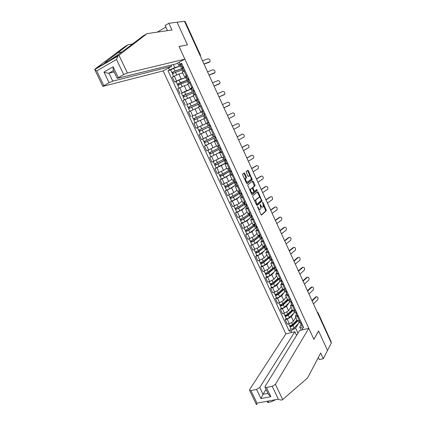 <?xml version="1.0" encoding="UTF-8"?>
<svg xmlns="http://www.w3.org/2000/svg" width="426" height="426" viewBox="0 0 426 426"><rect width="100%" height="100%" fill="white"/><g stroke="black" fill="none" stroke-linecap="round" stroke-linejoin="round"><path stroke-width="0.64" d="M257.56 206.621L260.978 214.656L261.564 215.098L266.383 210.63L262.991 202.526L262.554 202.243L263.327 206.578L262.799 207.089C262.224 207.419 261.601 206.94 260.941 205.657L260.068 204.427L260.84 208.809L260.302 209.331C259.716 209.672 259.083 209.193 258.412 207.893L257.56 206.621M244.758 173.398L244.146 172.903L242.671 173.952L242.703 174.868L246.521 183.191L247.133 183.675L252.277 179.751L248.454 170.757L247.857 170.267L246.063 171.566L247.767 175.922L248.374 176.412L249.226 175.784C250.589 176.092 251.202 177.275 251.068 179.325L247.57 182.024C246.18 181.732 245.557 180.544 245.69 178.451L246.473 177.78L246.382 176.939L244.758 173.398L244.103 173.664L243.741 173.19M184.474 21.3L331.322 342.999L327.509 350.486L318.563 330.954L313.861 339.298L179.074 46.551L187.456 44.884L177.078 22.232L184.474 21.3M252.703 195.795L252.74 196.727L256.527 204.965L257.123 205.417L262.038 201.12L258.257 192.185L257.671 191.721L252.703 195.795M251.537 194.102L247.644 184.969L252.778 181.018L253.369 181.497L254.961 184.975L255.052 185.821L252.932 187.531L254.088 190.71L254.684 191.178L256.766 189.49L257.24 190.411L252.139 194.575L251.537 194.102M112.773 81.142L109.088 82.713L103.96 72.047C106.09 72.915 107.751 73.288 108.944 73.16L112.773 81.142L171.625 66.312L163.105 70.913L285.867 333.899L249.684 389.508L249.577 390.36L250.925 390.557L256.564 389.433L259.748 387.484L263.039 394.338L260.957 398.571L256.564 389.433M184.596 21.566L185.172 21.566L200.417 54.975M318.014 312.668L331.247 342.014L317.961 312.902L317.226 312.12M331.05 342.397L331.247 342.014M297.337 320.725L300.474 320.751M293.434 313.648L291.352 316.763L287.22 319.18L289.265 323.584C291.176 323.014 292.55 322.21 293.392 321.161L295.82 317.439M289.265 323.584L287.257 324.09L285.212 319.697L286.096 318.403M298.418 316.3L295.362 316.443L296.326 314.393M287.22 319.18L285.212 319.697M292.497 310.256L295.612 310.219M281.267 308.009L280.361 309.271L282.417 313.69L284.424 313.163L288.567 310.751L291.054 307.135M293.546 305.74L290.505 305.943L291.501 303.962M288.658 303.296L286.522 306.331L282.363 308.733L280.361 309.271M287.63 299.728L290.724 299.627M276.41 297.566L275.484 298.791L277.55 303.232L279.552 302.684L283.721 300.293L286.267 296.784M288.647 295.127L285.622 295.388L286.655 293.471M283.854 292.891L281.661 295.846L277.486 298.237L275.484 298.791M282.736 289.147L285.809 288.977M271.527 287.071L270.585 288.258L272.661 292.721L274.658 292.151L278.844 289.776L281.453 286.373M283.721 284.456L280.718 284.776L281.788 282.928M279.03 282.433L276.778 285.308L272.581 287.678L270.585 288.258M277.821 278.513L280.867 278.274M266.623 276.517L265.654 277.667L267.741 282.156L269.738 281.565L273.945 279.206L276.612 275.91M278.769 273.732L275.782 274.11L276.889 272.331M274.179 271.921L271.868 274.717L267.65 277.07L265.654 277.667M272.874 267.821L275.899 267.512M261.692 265.909L260.701 267.022L262.799 271.532L264.791 270.92L269.019 268.577L271.751 265.387M273.79 262.943L270.824 263.385L271.969 261.676M269.307 261.356L266.932 264.067L262.693 266.399L260.701 267.022M271.287 259.093L270.334 260.526L264.881 264.919C263.513 265.819 262.475 266.191 261.756 266.048L261.729 265.994M267.906 257.07L270.904 256.697M256.734 255.249L255.722 256.319L257.831 260.856L259.817 260.222L264.072 257.895L266.862 254.817M268.785 252.101L265.84 252.607L267.022 250.967M264.413 250.728L261.969 253.358L257.709 255.68L255.722 256.319M266.676 248.294L266.255 248.747M262.906 246.265L265.883 245.823M251.75 244.529L250.717 245.562L252.836 250.121L259.093 247.155L261.947 244.189M263.753 241.201L260.829 241.766L262.049 240.2M259.493 240.046L256.979 242.596L250.717 245.562M257.884 235.402L260.834 234.886M246.739 233.752L245.685 234.747L247.815 239.327L254.093 236.361L257.006 233.507M258.694 230.242L255.786 230.871L257.048 229.374M254.551 229.31L251.968 231.776L245.685 234.747M252.836 224.481L255.76 223.895M241.702 222.92L240.626 223.874L242.767 228.48L249.061 225.508L252.043 222.766M253.608 219.23L250.722 219.917L252.022 218.495M249.588 218.511L246.926 220.897L240.626 223.874M247.756 213.501L250.658 212.846M236.638 212.026L235.535 212.941L237.692 217.574L244.002 214.597L247.048 211.967M248.496 208.149L245.632 208.905L246.968 207.558M244.609 207.654L241.856 209.965L235.535 212.941M242.655 202.462L245.53 201.732M231.547 201.077L230.423 201.951L232.591 206.61L238.922 203.628L242.032 201.115M243.352 197.014L240.509 197.834L241.888 196.556M239.614 196.732L236.76 198.969L230.423 201.951M237.522 191.365L240.376 190.56M226.43 190.071L225.285 190.907L227.463 195.587L233.81 192.6L236.984 190.209M238.182 185.816L235.365 186.7L236.781 185.502M234.609 185.747L231.637 187.919L225.285 190.907M232.362 180.209L235.189 179.33M221.286 179.005L220.114 179.799L222.303 184.506L228.671 181.513L231.914 179.239M232.985 174.559L230.189 175.512L231.648 174.388M229.603 174.687L226.488 176.806L220.114 179.799M227.175 168.989L229.976 168.036M226.211 162.615L214.917 168.632L217.122 173.361L223.506 170.368L226.813 168.211M227.761 163.243L224.987 164.26L226.483 163.211M224.619 163.547L221.312 165.634L214.917 168.632M221.957 157.711L224.736 156.683M221.094 151.539L209.693 157.407L211.908 162.162L221.69 157.13M222.51 151.864L219.752 152.945L221.296 151.975M219.72 152.295L209.693 157.407M217.228 140.42L214.496 141.57L216.722 146.39L219.465 145.266M205.742 145.426L204.443 146.118L206.669 150.9L216.381 146.07M214.496 141.57L216.078 140.681M215.13 140.83L204.443 146.118M211.445 134.973L213.192 134.227M201.173 133.78L199.16 134.77L201.397 139.579L211.355 134.781M211.914 128.913L210.833 129.323M210.785 129.222L199.16 134.77M208.846 122.267L196.104 128.194L208.836 122.246M206.567 117.331L203.889 118.636L206.141 123.508M203.932 118.732L193.851 123.359L196.104 128.194M202.499 111.287L200.806 111.969L203.479 110.643M192.27 116.117L202.59 111.484M201.205 105.712L198.548 107.086M198.122 107.608L188.516 111.884L190.773 116.745M197.179 99.769L195.443 100.371L198.09 98.97M186.764 104.727L196.098 100.637M195.806 94.013L193.175 95.467M193.409 95.972L183.148 100.35L185.422 105.238M191.828 88.187L190.049 88.709L192.674 87.234M192.078 88.725L181.391 93.214L186.556 90.637L190.427 89.332M190.374 82.25L187.775 83.789M188.1 84.497L184.277 85.722L177.749 88.752L180.033 93.667M186.45 76.547L184.628 76.984L187.227 75.434M186.774 77.25L179.085 80.035L176.002 81.611L174.623 82.032L176.534 81.031L181.162 78.996L184.911 77.883M184.916 70.423L182.344 72.042M182.77 72.963L178.872 74.055L172.322 77.09L174.623 82.032M301.198 330.155L299.734 326.998L301.118 324.777M298.189 323.941L295.607 328.015L297.987 333.148M291.629 332.493L290.857 330.832L295.607 328.015M173.441 64.544L174.825 67.532L167.972 70.647L289.302 331.21L290.857 330.832M169.447 69.853L168.568 67.963M179.229 62.201L180.113 64.113L178.744 65.423L177.647 63.053M299.734 326.998L302.082 328.068L303.674 327.679L181.625 63.298L180.113 64.113M302.082 328.068L302.859 329.751M181.045 64.837L178.744 65.423M174.825 67.532L179.431 66.339M290.899 328.739L289.302 331.21M170.581 69.96L167.972 70.647M235.722 182.392L235.589 182.104M230.754 171.63L230.397 170.863M225.668 160.623L225.178 159.564M220.45 149.318L219.933 148.2M215.199 137.955L214.656 136.773M209.922 126.527L209.352 125.287M204.597 114.999L204.038 113.779M199.24 103.39L198.697 102.219M193.846 91.723L193.329 90.6M188.425 79.987L187.946 78.938M182.978 68.187L182.722 67.633M258.507 209.283L259.94 209.464M260.877 206.86L262.448 207.217M261.234 215.029L265.733 210.87L263.481 205.263M259.998 197.659L257.309 192.014M256.803 205.364L261.388 201.36L261.276 200.454L256.979 204.182L256.558 203.862L255.813 200.05L258.917 197.371C259.498 197.062 260.121 197.552 260.781 198.835L261.266 200.465M256.287 204.443L256.905 204.208M258.577 197.499L258.917 197.371M255.009 201.658L255.158 200.295L258.262 197.616M252.24 188.212L252.33 187.722L254.402 186.071L252.394 181.311M253.827 191.439L254.588 191.21M251.846 194.528L256.553 190.699L256.361 189.815M250.861 189.149L250.717 189.314C250.573 191.428 251.191 192.616 252.57 192.882L253.79 191.881L252.634 188.697L252.032 188.223L250.2 189.405L249.934 190.614M250.978 192.882L251.915 193.132M251.468 188.441L252.032 188.223M250.2 189.405L251.377 188.473M244.907 179.665L245.035 178.712L245.818 178.041L245.727 177.2L244.103 173.664M245.994 182.04L246.91 182.28M248.768 175.965L249.226 175.784M248.113 176.385L248.576 176.044M250.089 176.007L247.453 170.554M246.862 183.638L251.628 180.006L251.196 178.425M297.013 320.022L292.502 324.442C291.198 325.421 290.154 325.752 289.371 325.443L289.334 325.363M295.916 317.652L295.277 318.27M297.327 320.698L292.279 325.656L290.777 326.135L290.596 325.48M297.114 320.235L295.926 322.072M299.845 322.024L294.137 327.961C292.838 328.941 291.789 329.271 291.001 328.952L290.963 328.872M297.63 321.044L293.029 325.57C291.725 326.55 290.681 326.88 289.893 326.566L289.696 325.592M290.931 326.204L290.804 325.927L289.952 326.14M313.456 303.866L317.711 299.723C318.339 297.838 317.929 296.858 316.47 296.778L316.401 296.789M301.592 323.169L301.741 323.494M300.761 322.881L300.692 323.856L301.933 323.909M301.768 326.183L303.046 326.321M300.133 322.636L301.406 322.77M312.136 300.958L316.401 296.842M311.944 300.548L315.677 296.949M292.252 309.723L287.683 314.053C286.368 315.016 285.324 315.357 284.547 315.075L284.515 315M291.15 307.338L290.495 307.95M292.582 310.421L287.465 315.283L285.963 315.772L285.766 315.086M292.433 310.112L291.57 311.379M295.112 311.779L289.323 317.588C288.013 318.557 286.97 318.893 286.187 318.605L286.155 318.526M293.003 310.623L288.21 315.187C286.895 316.156 285.851 316.491 285.074 316.209L284.872 315.213M286.118 315.836L285.143 315.799M287.465 299.366L282.837 303.61C281.511 304.558 280.468 304.909 279.706 304.654L279.669 304.585M286.357 296.97L285.686 297.577M287.896 300.01L282.624 304.856L281.123 305.357L280.91 304.638M287.742 299.92L287.252 300.607M290.356 301.48L284.488 307.167C283.162 308.12 282.118 308.467 281.352 308.2L281.32 308.126M288.423 300.096L283.365 304.75C282.044 305.703 280.995 306.049 280.233 305.793L280.02 304.776M281.272 305.415L280.308 305.399M282.672 399.561L282.332 399.806C281.4 400.259 280.074 400.046 278.354 399.167L272.23 386.307L275.436 384.337L282.672 399.561L307.625 377.889L320.677 352.994L323.313 358.724L327.509 350.486L318.589 331.023L313.893 339.362L308.802 328.302L275.436 384.337M275.697 399.668L270.973 401.915L267.693 402.527L267.177 401.255M323.313 358.724L319.287 359.587L318.318 357.489M285.867 333.899L294.851 331.71L259.748 387.484M250.925 390.557L257 403.156L256.479 404.652L256.851 404.354L256.67 403.981M308.802 328.302L299.595 330.549L265.079 386.414L264.993 387.255L266.426 387.463L272.23 386.307M296.576 335.432L294.851 331.71M266.037 389.428L263.039 394.338L267.933 393.39M266.426 387.463L270.835 396.691L268.343 394.252M132.614 43.942L128.29 44.666L124.483 46.903L94.769 69.225L94.78 69.672L96.739 70.924L103.837 85.647L102.842 86.377L163.105 70.913M128.29 44.666L105.781 62.074C104.615 63.139 104.349 63.538 104.988 63.277L108.023 61.509C112.682 58.58 125.255 49.576 132.651 43.91L143.083 35.976L147.039 33.649L171.992 29.985L168.904 23.265L165.123 25.475L167.509 30.64M184.873 59.15L127.406 72.974L123.689 74.555L117.214 78.357L176.13 63.873L184.873 59.15L179.042 46.477L187.19 44.938M165.868 27.083L157.157 32.163M168.904 23.265L177.078 22.232L187.424 44.81M123.689 74.555L116.5 59.475L117.901 56.062L147.039 33.649M109.088 82.713L103.837 85.647M171.076 65.13L171.625 66.312M113.492 70.572L108.944 73.16L114.152 71.962M113.236 70.04L113.119 66.791L118.274 77.58M308.957 293.999L313.259 289.936C313.898 288.04 313.472 287.06 311.992 287.002L311.938 287.007M296.762 312.711L296.906 313.025M295.958 312.386L295.857 313.387L297.087 313.414M296.938 315.73L298.211 315.842M295.293 312.167L296.56 312.269M307.625 291.08L311.944 287.044M307.444 290.686L311.225 287.161M304.43 284.083L308.786 280.106C309.43 278.194 308.999 277.219 307.492 277.177L306.773 277.299L307.455 277.182L303.088 281.149M291.911 302.199L292.044 302.492M291.134 301.832L290.995 302.865L292.22 302.865M292.087 305.224L293.344 305.304M290.431 301.645L291.688 301.714M302.923 280.777L306.747 277.326M282.651 288.961L277.965 293.115C276.628 294.052 275.585 294.403 274.834 294.18L274.802 294.11M281.538 286.554L280.851 287.156M283.263 289.472L277.763 294.377L276.256 294.888L276.032 294.137M283.194 289.462L282.976 289.744M283.897 289.451L278.498 294.26C277.161 295.197 276.117 295.553 275.366 295.325L275.143 294.291M285.574 291.123L279.621 296.688C278.29 297.625 277.246 297.982 276.49 297.747L276.458 297.678M276.405 294.941L275.452 294.946M277.816 278.503L273.066 282.56C271.719 283.482 270.675 283.844 269.94 283.652L269.908 283.588M276.692 276.08L275.995 276.676M278.641 278.806L272.869 283.844L271.367 284.366L271.128 283.583M279.387 278.695L273.604 283.716C272.257 284.637 271.213 284.999 270.473 284.802L270.244 283.748M280.825 280.58L274.733 286.155C273.391 287.081 272.347 287.438 271.607 287.236L271.575 287.172M271.511 284.414L270.563 284.44M272.97 267.97L268.146 271.953C266.788 272.864 265.744 273.231 265.02 273.066L264.988 273.007M271.825 265.552L271.106 266.144M273.982 268.039L267.954 273.252L266.452 273.785L266.197 272.97M273.684 268.076L273.806 268.343M275.691 269.738L274.818 267.842L268.684 273.114C267.326 274.019 266.282 274.392 265.552 274.222L265.318 273.151M276.016 269.887L275.207 271.064L269.823 275.563C268.465 276.474 267.421 276.847 266.692 276.671L266.665 276.607M266.596 273.827L265.654 273.881M299.883 274.12L304.292 270.228C304.941 268.3 304.499 267.326 302.966 267.304L302.95 267.304M287.033 291.634L287.161 291.911M286.283 291.219L286.112 292.289L287.321 292.257M287.209 294.664L288.455 294.712M285.548 291.065L286.789 291.102M298.535 271.176L302.961 267.304L302.252 267.437L298.376 270.824M295.309 264.109L299.787 260.291C300.431 258.369 299.984 257.395 298.44 257.368L298.397 257.373M281.421 280.548L281.197 281.655L282.401 281.597M282.305 284.046L283.54 284.062M280.633 280.43L281.863 280.436M293.961 261.149L298.44 257.368M293.807 260.818L297.731 257.512M290.718 254.045L295.271 250.296C295.894 248.385 295.431 247.41 293.892 247.378L293.812 247.394M276.538 269.812L276.261 270.968L277.454 270.883M277.374 273.375L278.599 273.359M275.723 269.796L276.911 269.711M289.361 251.068L293.892 247.378M289.217 250.765L293.189 247.533M268.226 257.293L263.199 261.292C261.825 262.182 260.787 262.565 260.073 262.427L260.046 262.373M266.932 254.972L266.191 255.557M269.056 257.235L268.481 258.241L263.012 262.608L261.511 263.156L261.239 262.304M268.998 257.746L268.779 257.277L268.939 257.815M269.956 257.315L263.737 262.453C262.368 263.348 261.324 263.726 260.611 263.587L260.366 262.496M261.649 263.188L260.717 263.263M286.102 243.933L290.734 240.248C291.331 238.352 290.862 237.378 289.329 237.335L289.206 237.367M271.639 259.019L271.298 260.217L272.48 260.105M272.416 262.645L273.63 262.597M270.728 258.987L271.937 258.928M284.738 240.946L289.329 237.335M284.605 240.658L288.62 237.506M263.593 246.457L258.225 250.573C256.841 251.452 255.802 251.835 255.099 251.734L255.073 251.681M262.017 244.332L261.245 244.918M264.109 247.165L263.848 246.611L264.221 246.718L263.582 247.65L258.044 251.91L256.543 252.464L256.26 251.58M263.971 246.867L264.045 247.234M263.848 246.611L264.386 246.297M265.068 246.734L258.768 251.739C257.384 252.623 256.345 253.007 255.643 252.9L255.387 251.787M266.042 248.294L266.245 248.736L265.441 249.934L259.913 254.221C258.539 255.105 257.496 255.488 256.787 255.371L256.766 255.318M256.681 252.49L255.76 252.591M281.464 233.773L286.176 230.157C286.751 228.267 286.272 227.298 284.738 227.25L284.579 227.292M266.729 248.156L266.309 249.418L267.48 249.274M267.437 251.862L268.636 251.777M265.739 248.182L266.932 248.092M280.09 230.764L284.738 227.25M279.973 230.503L284.035 227.431M259.104 235.445L253.22 239.795C251.83 240.658 250.786 241.052 250.099 240.978L250.078 240.935M257.07 233.64L256.276 234.22M259.194 236.531L258.955 236.02L259.322 236.11L258.662 237L253.049 241.153L251.553 241.718L251.249 240.802M258.955 236.02L259.913 235.578M260.153 236.095L253.768 240.972C252.378 241.84 251.335 242.234 250.642 242.154L250.381 241.025M261.016 237.415L261.388 238.198M261.809 237.229L260.515 239.284L254.924 243.464C253.534 244.332 252.496 244.726 251.798 244.641L251.777 244.593M251.686 241.739L250.77 241.861M276.804 223.559L281.591 220.013C282.145 218.133 281.655 217.169 280.127 217.111L279.925 217.164M262.427 241.02L261.287 238.555L262.453 238.384M262.448 241.068L263.614 240.903M260.717 237.319L261.899 237.191M275.425 220.54L280.127 217.111M275.313 220.301L279.429 217.303M254.626 224.294L248.193 228.959C246.792 229.811 245.749 230.216 245.072 230.173L245.051 230.131M252.101 222.894L251.271 223.474M254.253 225.844L254.034 225.381L254.391 225.45L253.71 226.297L248.028 230.338L246.532 230.913L246.212 229.96M254.034 225.381L254.998 224.933M255.217 225.402L248.741 230.146C247.341 230.999 246.303 231.398 245.621 231.35L245.349 230.2M256.356 227.878L249.908 232.649C248.507 233.501 247.463 233.906 246.782 233.853L246.76 233.805M246.665 230.929L245.754 231.078M272.118 213.298L276.985 209.816C277.512 207.952 277.017 206.988 275.489 206.924L275.244 206.993M256.862 226.275L256.244 227.638L257.395 227.436M257.389 230.115L258.566 229.965M255.675 226.403L256.846 226.238M270.728 210.258L275.489 206.924M270.632 210.045L274.797 207.127M249.705 213.485L243.139 218.069L240.003 219.268M247.101 212.084L246.233 212.67M249.285 215.098L249.093 214.683L249.439 214.731L248.731 215.535L242.98 219.465L241.483 220.056L241.153 219.065M249.093 214.683L250.057 214.235M250.248 214.656L243.693 219.262L240.573 220.492L240.291 219.321M251.399 217.143L244.859 221.776L241.723 222.963M251.186 215.412L250.605 215.423M251.297 215.657L251.015 215.764M241.617 220.066L240.717 220.237M244.716 202.669L238.059 207.121L234.928 208.346M242.08 201.221L241.164 201.817M244.29 204.294L244.119 203.926L244.46 203.958L243.731 204.714L237.91 208.538L236.414 209.139L236.063 208.117M244.119 203.926L245.088 203.479M245.259 203.852L238.613 208.319L235.498 209.576L235.205 208.383M246.414 206.349L239.79 210.849L236.654 212.063M246.079 204.352L246.462 204.943M246.382 205.007L246.095 205.114M236.536 209.139L235.647 209.336M239.694 191.806L232.953 196.114L229.822 197.371M237.032 190.305L236.052 190.912M239.274 193.436L239.124 193.116L239.455 193.127L238.704 193.841L232.809 197.547L231.313 198.165L230.945 197.105M239.124 193.116L240.094 192.669M240.243 192.994L233.512 197.318L230.391 198.601L230.093 197.387M241.404 195.502L234.689 199.863L231.558 201.109M240.376 193.287L241.51 193.021L240.738 193.521M241.025 193.409L241.297 193.995M231.435 198.159L230.557 198.378M234.646 180.88L227.819 185.049L224.694 186.332M231.952 179.325L230.892 179.958M234.225 182.52L234.103 182.253L233.645 182.908L226.185 187.131L225.801 186.034M236.467 182.094L235.626 182.445M235.663 182.419L235.525 182.12M234.103 182.253L235.072 181.801M235.2 182.072L228.379 186.258L225.263 187.568L224.955 186.332M236.366 184.596L229.566 188.814L226.435 190.092M236.552 182.28L235.77 182.759M226.307 187.115L225.434 187.36M229.577 169.899L222.654 173.925L219.534 175.24M226.85 168.291L225.663 168.962M229.156 171.545L221.03 176.034L220.631 174.905M231.323 171.396L230.652 171.683M230.69 171.657L230.509 171.098M229.055 171.327L230.024 170.874M230.801 171.928L230.296 170.911L223.219 175.139L220.104 176.47L219.789 175.219M231.302 173.638L224.411 177.711L221.286 179.016M221.147 176.018L220.285 176.289M224.475 158.861L214.353 164.101L213.197 161.614M221.717 157.194L220.333 157.945M224.055 160.517L215.849 164.883L215.428 163.712M225.615 160.671L225.514 160.282M223.975 160.346L225.194 159.862L224.145 160.597L218.032 163.962L214.922 165.32L214.592 164.047M215.961 164.857L215.109 165.155M267.406 202.984L272.358 199.57C272.864 197.717 272.352 196.753 270.829 196.684L270.542 196.775M251.835 215.386L251.175 216.658L252.314 216.429M252.33 219.156L253.491 218.975M266.016 199.927L270.829 196.684M265.925 199.735L270.137 196.897M262.677 192.616L267.709 189.277C268.188 187.435 267.666 186.476 266.149 186.391L265.813 186.503M246.782 204.443L246.079 205.625L247.208 205.364M247.24 208.138L248.39 207.92M245.504 204.384L246.649 204.155M261.276 189.549L266.149 186.391M261.197 189.378L265.462 186.62M257.922 182.195L263.034 178.931C263.492 177.099 262.959 176.14 261.447 176.05L261.063 176.183M241.702 193.441L240.951 194.528L242.069 194.24M242.122 197.062L243.257 196.812M256.511 179.112L261.447 176.05M256.447 178.963L260.76 176.289M253.14 171.726L258.332 168.531C258.768 166.715 258.231 165.757 256.718 165.661L256.292 165.815M236.595 182.376L235.796 183.372L236.909 183.052M236.978 185.928L238.102 185.64M234.13 179.756L235.237 182.152L236.345 181.827M251.723 168.627L256.718 165.661M251.67 168.499L256.037 165.906M248.337 161.198L253.608 158.083C254.018 156.278 253.47 155.32 251.963 155.213L251.489 155.394M231.462 171.252L230.62 172.157L231.717 171.806M231.808 174.729L232.915 174.404M230.04 170.911L231.148 170.576M246.915 158.083L251.963 155.213M246.867 157.987L251.287 155.474M243.507 150.623L248.864 147.582C249.253 145.788 248.693 144.835 247.186 144.718L246.67 144.925M226.302 160.075L225.407 160.884L226.494 160.501M225.407 160.884L226.616 163.488L227.702 163.115M224.832 159.633L225.924 159.26M242.08 147.492L247.186 144.718M242.043 147.417L246.516 144.989M219.347 147.758L209.134 152.881L207.952 150.335M216.562 146.038L214.773 146.965M218.927 149.425L210.636 153.669L210.204 152.465M218.873 149.308L209.709 154.105L209.374 152.812M209.709 154.105L210.907 156.688M210.748 153.637L209.906 153.962M238.651 139.989L244.093 137.028C244.455 135.244 243.89 134.291 242.389 134.163L241.819 134.408M221.11 148.834L220.173 149.542L221.248 149.127M220.173 149.542L221.382 152.167L222.463 151.757M218.41 145.729L219.598 148.307L220.673 147.886M237.218 136.842L242.389 134.163M237.191 136.794L241.718 134.451M210.007 135.463L211.365 134.802M214.193 136.602L203.894 141.602L202.68 138.998M211.376 134.824L208.357 136.304M205.934 137.491L202.749 138.967M213.777 138.274L205.396 142.396L204.949 141.15M213.745 138.21L204.464 142.832L204.118 141.517M215.945 140.399L205.673 145.431M205.508 142.359L204.672 142.705M233.773 129.302L239.295 126.421C239.641 124.653 239.061 123.7 237.564 123.561L236.952 123.833M215.891 137.529L214.906 138.146L215.971 137.699M216.12 140.772L217.191 140.34M213.112 134.265L214.331 136.9L215.391 136.448M232.33 126.144L237.564 123.561M232.319 126.112L236.899 123.859M209.012 125.382L198.617 130.26L197.398 127.635L207.808 122.784M208.596 127.065L200.129 131.064L199.661 129.781M208.586 127.049L199.198 131.501L198.841 130.159M210.774 129.2L200.412 134.121L199.198 131.501M200.236 131.016L199.411 131.389M228.874 118.561L234.47 115.76C234.795 114.003 234.209 113.05 232.713 112.906L227.42 115.382L232.713 112.906M210.646 126.165L209.613 126.682L210.662 126.203M209.613 126.682L210.838 129.334L211.892 128.86M208.857 122.283L207.808 122.773L209.033 125.43L210.082 124.946M202.813 114.567L193.319 118.859L192.089 116.218L202.595 111.495M202.835 114.61L193.319 118.859M194.932 119.594L194.357 118.364M196.434 122.14L195.577 122.544M204.368 115.334L193.899 120.105M194.112 119.988L193.548 118.769M229.284 105.355L223.954 107.783L229.625 105.046C229.928 103.305 229.332 102.352 227.841 102.192L222.484 104.572M205.785 117.72L206.562 117.32M205.518 117.826L204.288 115.158L205.327 114.647M204.762 113.417L203.708 113.902L204.794 113.492M203.708 113.902L202.472 111.229L203.511 110.707M197.573 103.23L187.988 107.395L186.753 104.737L197.35 100.142M197.621 103.326L187.988 107.395M189.591 108.103L189.027 106.894M199.134 104.003L188.574 108.651M198.66 107.331L196.402 108.3M188.782 108.518L188.228 107.325M218.991 96.915L224.758 94.284C225.035 92.549 224.433 91.595 222.942 91.425L217.526 93.704M223.81 94.897L224.39 94.609M200.156 106.218L198.937 103.571L199.964 103.028M199.49 101.995L198.351 102.304L199.379 101.755M198.351 102.304L197.11 99.62L198.133 99.061M219.012 96.958L223.73 94.934M193.457 90.876L193.26 90.61M192.307 91.83L182.626 95.866L181.385 93.198M192.376 91.979L185.725 94.343L182.626 95.866M184.224 96.553L183.67 95.36M193.873 92.612L183.212 97.123L184.415 99.711M193.377 95.909L191.737 96.574M183.414 96.979L182.876 95.818M214.012 86.009L219.859 83.459C220.12 81.739 219.507 80.786 218.021 80.605L212.537 82.782M218.948 84.076L219.475 83.8M193.558 91.931L194.57 91.34M194.155 90.44L192.962 90.647L193.979 90.062M191.727 87.964L192.728 87.357M214.044 86.073L218.82 84.146M188.02 78.901L188.265 79.635M187.009 80.37L177.498 84.247L175.991 81.59M187.105 80.573L188.276 79.928L186.998 80.226L180.331 82.724L177.237 84.273M178.829 84.934L178.281 83.762M188.58 81.158L180.922 83.991L177.834 85.562M188.068 84.423L186.684 84.95M178.025 85.381L177.498 84.247M209.006 75.045L214.938 72.585C215.178 70.876 214.555 69.923 213.075 69.731L207.526 71.802M214.06 73.203L214.534 72.942M188.148 80.221L189.144 79.593M188.787 78.815L187.546 78.922L188.553 78.304M186.306 76.227L187.296 75.583M209.049 75.136L213.884 73.299M183.446 67.249L182.663 67.665L182.919 68.224M181.684 68.852L181.806 69.108L181.002 69.06L174.255 71.424L172.088 72.612L170.576 69.949M181.806 69.108L182.802 68.645M182.727 68.373L174.91 71.041L171.822 72.622M181.444 65.71L173.654 68.336L170.565 69.923M173.398 73.256L172.86 72.1M183.26 69.64L175.501 72.319L172.423 73.916M182.727 72.873L181.481 73.32M172.605 73.719L172.088 72.612M182.754 67.228L183.084 67.143M203.974 64.022L209.991 61.653C210.21 59.954 209.581 59.001 208.101 58.799L202.488 60.764M209.139 62.271L209.565 62.026M182.711 68.448L183.691 67.777M183.393 67.132L182.104 67.132L183.095 66.483M180.853 64.432L181.833 63.746M204.033 64.145L208.921 62.393M179.665 87.761L181.955 92.687M185.07 99.386L187.344 104.285M190.443 110.946L192.706 115.819M195.784 122.443L198.037 127.289M201.099 133.876L203.34 138.695M206.386 145.25L208.612 150.043M211.642 156.56L213.857 161.332M216.871 167.812L219.076 172.557M222.068 179L224.262 183.718M227.244 190.134L229.422 194.82M232.388 201.205L234.556 205.87M237.506 212.212L239.662 216.855M242.596 223.165L244.742 227.782M247.66 234.06L249.796 238.651M252.698 244.897L254.817 249.466M257.709 255.68L259.817 260.222M262.693 266.399L264.791 270.92M267.65 277.07L269.738 281.565M272.581 287.678L274.658 292.151M277.486 298.237L279.552 302.684M282.363 308.733L284.424 313.163M174.234 76.073L176.534 81.031M178.872 74.055L181.162 78.996M184.277 85.722L186.556 90.637M189.464 82.719L191.764 87.697M189.655 97.325L191.918 102.213M194.89 94.471L197.179 99.423M195.001 108.864L197.259 113.726M200.289 106.154L202.563 111.079M200.321 120.345L202.563 125.18M205.657 117.778L207.92 122.677M205.614 131.756L207.84 136.57M210.992 129.334L213.245 134.206M210.875 143.109L213.091 147.897M216.307 140.83L218.543 145.676M216.11 154.404L218.314 159.164M221.584 152.263L223.81 157.077M221.312 165.634L223.506 170.368M226.834 163.632L229.05 168.424M226.488 176.806L228.671 181.513M232.058 174.937L234.263 179.703M231.637 187.919L233.81 192.6M237.255 186.183L239.444 190.923M236.76 198.969L238.922 203.628M242.421 197.371L244.599 202.084M241.856 209.965L244.002 214.597M247.559 208.495L249.727 213.186M246.926 220.897L249.061 225.508M252.671 219.56L254.828 224.225M251.968 231.776L254.093 236.361M257.757 230.567L259.897 235.211M256.979 242.596L259.093 247.155M262.81 241.515L264.945 246.132M261.969 253.358L264.072 257.895M267.842 252.405L269.962 256.995M266.932 264.067L269.019 268.577M272.848 263.236L274.956 267.805M271.868 274.717L273.945 279.206M277.821 274.014L279.919 278.556M276.778 285.308L278.844 289.776M282.773 284.733L284.861 289.249M281.661 295.846L283.721 300.293M287.699 295.394L289.771 299.883M286.522 306.331L288.567 310.751M292.598 305.996L294.659 310.469M291.352 316.763L293.392 321.161M297.47 316.545L299.521 320.991M184.005 70.902L186.316 75.913M317.748 313.259L317.988 312.609L317.098 311.837M199.89 55.071L200.252 54.986L184.975 21.518M200.374 56.136L200.422 54.991L200.422 56.237M257.948 208.064L258.412 207.893M260.062 204.869L260.504 204.709M260.483 205.822L260.941 205.657M262.554 202.685L262.991 202.526M265.643 209.991L266.298 209.757M265.696 210.913L266.346 210.678M257.522 207.1L257.975 206.935M257.608 192.43L258.257 192.185M261.298 200.497L261.953 200.257M261.346 201.413L261.995 201.168M256.095 204.033L256.558 203.862M255.302 200.119L255.962 199.874M255.632 203.026L256.095 202.851M252.719 181.753L253.369 181.497M254.311 185.225L254.961 184.975M254.349 186.13L254.998 185.88M252.33 187.722L252.985 187.472M252.565 188.564L253.023 188.383M253.635 190.88L254.088 190.71M256.553 190.699L257.203 190.454M245.727 177.2L246.382 176.939M245.759 178.111L246.414 177.85M245.19 178.531L245.845 178.27M247.81 171.018L248.454 170.757M251.537 179.17L252.187 178.915M251.574 180.07L252.224 179.815M292.502 324.442L291.65 322.604M299.19 322.951L298.365 321.167M294.137 327.961L293.029 325.57M287.683 314.053L286.81 312.173M294.441 312.679L293.503 310.655M289.323 317.588L288.21 315.187M282.837 303.61L281.943 301.688M289.669 302.359L288.62 300.09M284.488 307.167L283.365 304.75M257 403.156L278.354 399.167M270.835 396.691L260.957 398.571M94.769 69.225L104.988 63.277M108.023 61.509L118.545 55.38M116.5 59.475L96.739 70.924M103.96 72.047L113.119 66.791M118.913 55.108L127.406 72.974M121.745 51.993L117.528 52.771M277.965 293.115L277.054 291.144M284.872 291.98L283.764 289.579M279.621 296.688L278.498 294.26M273.066 282.56L272.134 280.553M280.052 281.549L278.934 279.137M274.733 286.155L273.604 283.716M268.146 271.953L267.193 269.898M275.207 271.064L274.083 268.636M269.823 275.563L268.684 273.114M263.199 261.292L262.224 259.189M270.334 260.526L269.205 258.087M264.881 264.919L263.737 262.453M258.225 250.573L257.229 248.427M265.441 249.934L264.306 247.479M259.913 254.221L258.768 251.739M253.22 239.795L252.208 237.607M260.515 239.284L259.375 236.819M254.924 243.464L253.768 240.972M253.88 224.928L253.71 224.555M248.193 228.959L247.16 226.728M255.568 228.576L254.423 226.1M249.908 232.649L248.741 230.146M248.896 214.15L248.614 213.532M243.139 218.069L242.08 215.79M250.595 217.819L249.444 215.327M244.859 221.776L243.693 219.262M243.89 203.314L243.491 202.451M238.059 207.121L236.978 204.794M245.594 206.999L244.439 204.496M239.79 210.849L238.613 208.319M238.853 192.419L238.342 191.311M232.953 196.114L231.85 193.739M240.568 196.125L239.407 193.606M234.689 199.863L233.512 197.318M233.794 181.465L233.166 180.107M227.819 185.049L226.691 182.626M235.514 185.193L234.343 182.663M229.566 188.814L228.379 186.258M228.703 170.453L227.958 168.845M222.654 173.925L221.509 171.449M230.434 174.202L229.257 171.657M224.411 177.711L223.219 175.139M223.586 159.388L222.723 157.519M217.462 162.737L216.296 160.219M225.327 163.153L224.145 160.597M219.23 166.545L218.032 163.962M218.442 148.259L217.462 146.134M212.244 151.491L211.051 148.924M220.194 152.045L219.007 149.478M214.022 155.32L212.814 152.721M213.272 137.071L212.169 134.685M206.999 140.186L205.785 137.566M215.034 140.878L213.836 138.296M208.783 144.036L207.574 141.421M208.074 125.824L206.871 123.221M201.722 128.817L200.502 126.187M209.842 129.653L208.644 127.054M203.516 132.688L202.297 130.058M202.851 114.519L201.636 111.9M196.418 117.39L195.193 114.743M204.592 118.284L203.42 115.755M198.223 121.277L196.998 118.636M197.595 103.151L196.375 100.52M191.088 105.898L189.852 103.236M199.23 106.686L198.17 104.391M192.893 109.791L191.668 107.15M192.312 91.723L191.088 89.077M185.725 94.343L184.485 91.665M193.835 95.019L192.887 92.969M187.525 98.22L186.311 95.605M186.998 80.226L185.768 77.569M180.331 82.724L179.085 80.035M188.414 83.288L187.578 81.483M182.126 86.59L180.922 83.991M181.657 68.677L180.422 65.998M174.91 71.041L173.654 68.336M182.962 71.493L182.243 69.939M176.699 74.891L175.501 72.319M182.323 71.999L184.628 76.984M295.362 316.443L297.407 320.874M290.505 305.943L292.561 310.394M285.622 295.388L287.694 299.861M280.718 284.776L282.795 289.275M275.782 274.11L277.874 278.631M270.824 263.385L272.928 267.927M265.84 252.607L267.954 257.171M260.829 241.766L262.948 246.361M255.786 230.871L257.922 235.487M250.722 219.917L252.868 224.561M245.632 208.905L247.788 213.57M240.509 197.834L242.682 202.526M235.365 186.7L237.543 191.418M230.189 175.512L232.383 180.251M224.987 164.26L227.191 169.026M219.752 152.945L221.973 157.737M209.203 130.132L211.445 134.978M198.543 107.07L200.806 111.969M193.164 95.445L195.443 100.371M187.76 83.757L190.049 88.709M265.733 210.87L266.383 210.63M261.388 201.36L262.038 201.12M255.158 200.295L255.813 200.05M254.402 186.071L255.052 185.821M252.277 187.786L252.932 187.531M256.585 190.662L257.24 190.411M250.062 189.57L250.717 189.314M245.818 178.041L246.473 177.78M245.035 178.712L245.69 178.451M251.628 180.006L252.277 179.751M289.371 325.443L288.588 323.755M291.001 328.952L289.893 326.566M316.47 296.778L315.751 296.885M300.692 323.856L301.805 326.263M299.387 321.028L300.17 322.716M284.547 315.075L283.743 313.339M286.187 318.605L285.074 316.209M279.706 304.654L278.876 302.87M281.352 308.2L280.233 305.793M268.577 400.994L267.677 402.522M264.993 387.255L268.54 394.657M256.479 404.652L249.577 390.36M107.773 61.674L105.781 62.074M117.214 78.357L113.082 69.715M102.842 86.377L94.78 69.672M117.901 56.062L94.71 69.555M311.992 287.002L311.273 287.113M295.857 313.387L296.975 315.81M294.526 310.501L295.33 312.247M307.492 277.177L306.773 277.299M290.995 302.865L292.124 305.298M289.637 299.92L290.468 301.714M274.834 294.18L273.982 292.342M276.49 297.747L275.366 295.325M269.94 283.652L269.062 281.762M271.607 287.236L270.473 284.802M265.02 273.066L264.115 271.128M266.692 276.671L265.552 274.222M286.112 292.289L287.241 294.733M284.722 289.286L285.58 291.134M281.197 281.655L282.337 284.115M279.786 278.593L280.665 280.494M276.261 270.968L277.401 273.439M260.073 262.427L259.146 260.435M261.756 266.048L260.611 263.587M271.298 260.217L272.443 262.704M269.828 257.038L270.755 259.045M255.099 251.734L254.146 249.689M256.787 255.371L255.643 252.9M266.309 249.418L267.459 251.915M264.807 246.175L265.76 248.236M250.099 240.978L249.125 238.88M251.798 244.641L250.642 242.154M259.764 235.253L260.744 237.367M245.072 230.173L244.071 228.016M256.351 227.314L255.962 226.478M246.782 233.853L245.621 231.35M256.244 227.638L257.41 230.162M254.689 224.273L255.696 226.446M240.019 219.305L238.997 217.1M251.287 216.36L250.882 215.481M241.739 223.006L240.573 220.492M234.944 208.383L233.89 206.12M246.201 205.348L245.775 204.421M236.67 212.1L235.498 209.576M229.838 197.398L228.757 195.081M241.089 194.272L240.642 193.308M231.574 201.136L230.391 198.601M224.704 186.359L223.597 183.984M235.945 183.143L235.482 182.131M226.451 190.118L225.263 187.568M219.539 175.262L218.41 172.828M221.296 179.037L220.104 176.47M225.583 160.698L225.21 159.899M216.12 167.897L214.922 165.32M251.175 216.658L252.346 219.198M249.593 213.234L250.621 215.46M246.079 205.625L247.256 208.176M244.465 202.137L245.52 204.416M240.951 194.528L242.138 197.094M239.311 190.976L240.392 193.313M235.796 183.372L236.989 185.954M230.62 172.157L231.819 174.751M228.916 168.478L230.051 170.933M223.677 157.135L224.837 159.649M220.354 149.388L220.098 148.823M215.103 138.013L214.954 137.694M205.678 145.442L204.464 142.832M214.906 138.146L216.126 140.782M195.124 122.736L193.894 120.105M198.793 102.703L198.585 102.251M189.788 111.266L188.569 108.646M193.537 91.324L193.212 90.621M193.553 91.92L194.762 94.535M191.716 87.948L192.962 90.647M188.255 79.886L187.807 78.922M179.016 88.097L177.828 85.541M188.143 80.205L189.336 82.788M186.295 76.206L187.546 78.922M182.882 68.251L182.376 67.159M173.584 76.419L172.413 73.895M182.701 68.421L183.878 70.972M180.842 64.406L182.104 67.132"/></g></svg>
